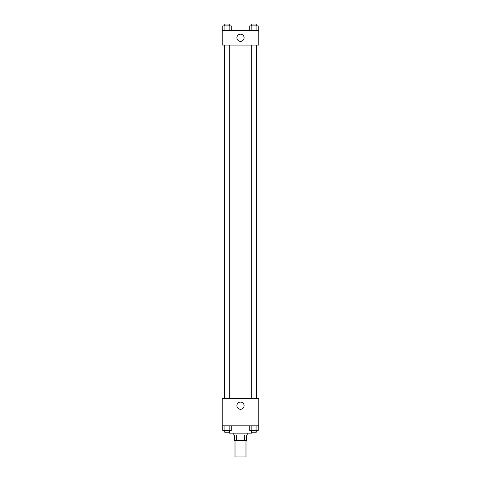 <?xml version="1.0" encoding="UTF-8"?>
<svg xmlns="http://www.w3.org/2000/svg" width="481" height="481" viewBox="0 0 481 481"><rect width="100%" height="100%" fill="white"/><g stroke="black" fill="none" stroke-linecap="round" stroke-linejoin="round"><path stroke-width="0.72" d="M235.011 440.476L235.011 456.95L245.989 456.95L245.989 440.476M244.354 434.986L244.354 440.476L234.554 440.476L234.554 434.986M244.354 440.476L246.446 440.476L246.446 434.986L246.446 440.476M247.823 433.153L247.823 434.986L233.177 434.986L233.177 433.153M236.646 434.986L236.646 440.476M229.515 430.411L229.515 433.153L251.485 433.153L251.485 430.411M258.802 425.835L222.198 425.835L222.198 398.376L258.802 398.376L258.802 425.835M240.5 409.295A3.601 3.601 0 0 1 237.386 403.896A3.601 3.601 0 0 1 243.614 403.896A3.601 3.601 0 0 1 240.5 409.295M256.535 45.1L256.535 398.376M251.683 398.376L251.683 45.1M229.317 45.1L229.317 398.376M258.802 45.1L222.198 45.1L222.198 30.459L258.802 30.459L258.802 45.1M244.101 37.777A3.601 3.601 0 0 1 238.702 40.897A3.601 3.601 0 0 1 238.702 34.662A3.601 3.601 0 0 1 244.101 37.777M258.201 30.459L258.201 25.878L249.747 25.878L249.747 30.459M256.084 25.878L256.084 30.459M251.858 25.878L251.858 30.459M251.683 25.878L251.683 24.05L256.259 24.05L256.259 25.878M231.253 30.459L231.253 25.878L222.799 25.878L222.799 30.459M229.142 25.878L229.142 30.459M224.916 25.878L224.916 30.459M224.741 25.878L224.741 24.05L229.317 24.05L229.317 25.878M258.201 425.835L258.201 430.411L249.747 430.411L249.747 425.835M256.084 425.835L256.084 430.411M251.858 425.835L251.858 430.411M256.259 430.411L256.259 432.239L251.683 432.239L251.683 430.411M231.253 425.835L231.253 430.411L222.799 430.411L222.799 425.835M229.142 425.835L229.142 430.411M224.916 425.835L224.916 430.411M229.317 430.411L229.317 432.239L224.741 432.239L224.741 430.411M224.465 45.1L224.465 398.376M256.259 398.376L256.259 45.1M224.741 45.1L224.741 398.376"/></g></svg>
